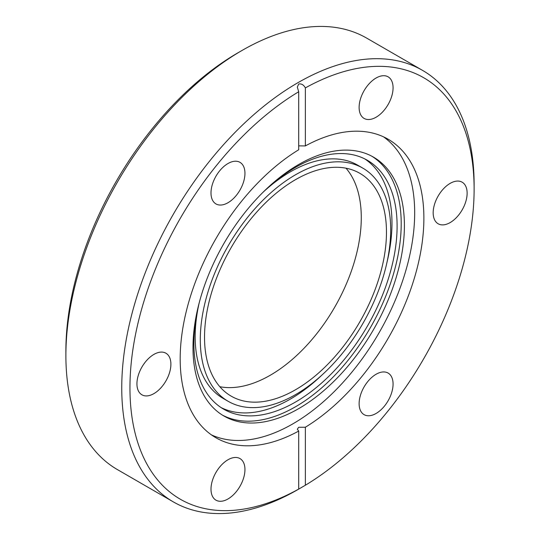 <?xml version="1.0" encoding="UTF-8"?>
<svg xmlns="http://www.w3.org/2000/svg" width="540" height="540" viewBox="0 0 540 540"><rect width="100%" height="100%" fill="white"/><g stroke="black" fill="none" stroke-linecap="round" stroke-linejoin="round"><path stroke-width="0.81" d="M227.975 163.532A24.01 13.864 -60 0 1 239.976 162.338A24.01 13.864 -60 0 1 243.662 181.582A24.01 13.864 -60 0 1 227.975 202.736A24.01 13.864 -60 0 1 215.966 203.924A24.01 13.864 -60 0 1 212.288 184.687A24.01 13.864 -60 0 1 227.975 163.532M376.09 78.017A24.01 13.864 -60 0 1 388.098 76.822A24.01 13.864 -60 0 1 391.777 96.066A24.01 13.864 -60 0 1 376.09 117.221A24.01 13.864 -60 0 1 364.088 118.409A24.01 13.864 -60 0 1 360.41 99.171A24.01 13.864 -60 0 1 376.09 78.017M450.151 183.377A24.01 13.864 -60 0 1 462.152 182.189A24.01 13.864 -60 0 1 465.838 201.427A24.01 13.864 -60 0 1 450.151 222.581A24.01 13.864 -60 0 1 438.143 223.769A24.01 13.864 -60 0 1 434.464 204.532A24.01 13.864 -60 0 1 450.151 183.377M376.09 374.254A24.01 13.864 -60 0 1 388.098 373.059A24.01 13.864 -60 0 1 391.777 392.303A24.01 13.864 -60 0 1 376.09 413.458A24.01 13.864 -60 0 1 364.088 414.646A24.01 13.864 -60 0 1 360.41 395.408A24.01 13.864 -60 0 1 376.09 374.254M227.975 459.769A24.01 13.864 -60 0 1 239.976 458.575A24.01 13.864 -60 0 1 243.662 477.819A24.01 13.864 -60 0 1 227.975 498.974A24.01 13.864 -60 0 1 215.966 500.162A24.01 13.864 -60 0 1 212.288 480.924A24.01 13.864 -60 0 1 227.975 459.769M153.914 354.402A24.01 13.864 -60 0 1 165.922 353.214A24.01 13.864 -60 0 1 169.601 372.458A24.01 13.864 -60 0 1 153.914 393.613A24.01 13.864 -60 0 1 141.912 394.801A24.01 13.864 -60 0 1 138.227 375.563A24.01 13.864 -60 0 1 153.914 354.402M65.887 355.59L65.887 350.851A243.358 140.501 -60 0 1 237.965 52.805L242.062 50.443A249.156 143.849 120 0 0 65.887 355.59A249.156 143.849 120 0 0 117.491 469.645L173.353 501.903A249.156 143.849 -60 0 1 135.162 302.252A249.156 143.849 -60 0 1 297.932 82.694A249.156 143.849 -60 0 1 422.51 70.355A249.156 143.849 -60 0 1 474.113 184.41L474.113 189.149A243.358 140.501 120 0 0 305.363 87.905C303.649 84.8 301.428 83.511 298.701 84.024L297.324 87.095L298.701 91.753A243.358 140.501 120 0 0 129.951 387.842A243.358 140.501 120 0 0 298.701 489.078C296.879 490.145 296.879 490.151 298.701 489.119L297.932 489.564A249.156 143.849 -60 0 1 173.353 501.903M422.51 70.355L366.647 38.097A249.156 143.849 120 0 0 242.069 50.436A249.156 143.849 120 0 0 242.069 50.443L237.965 52.805M298.701 91.753L298.701 149.769A172.321 99.495 120 0 0 188.831 301.786A172.321 99.495 120 0 0 215.872 437.731A172.321 99.495 120 0 0 298.701 431.069L298.701 489.078C296.879 490.145 296.879 490.151 298.701 489.119L305.363 485.231L305.363 427.221A172.321 99.495 120 0 0 415.233 275.197A172.321 99.495 120 0 0 388.193 139.259A172.321 99.495 120 0 0 305.363 145.922L305.363 87.905M362.812 168.122A134.636 77.733 120 0 0 295.495 174.791A134.636 77.733 120 0 0 207.542 293.436A134.636 77.733 120 0 0 228.184 401.315A134.636 77.733 120 0 0 295.495 394.652A134.636 77.733 120 0 0 383.454 276.007A134.636 77.733 120 0 0 362.812 168.122L357.689 165.166A134.636 77.733 120 0 0 290.372 171.835A134.636 77.733 120 0 0 263.952 191.403M198.909 304.06A134.636 77.733 120 0 0 223.054 398.358L228.184 401.315M199.597 301.313A143.694 82.964 120 0 0 223.654 409.165A143.694 82.964 120 0 0 295.495 402.05A143.694 82.964 120 0 0 389.374 275.42A143.694 82.964 120 0 0 367.342 160.279A143.694 82.964 120 0 0 295.495 167.393A143.694 82.964 120 0 0 261.913 193.374M221.137 407.606A143.694 82.964 120 0 0 290.372 399.087A143.694 82.964 120 0 0 321.914 375.077M386.957 262.42A143.694 82.964 120 0 0 364.736 158.875M298.701 408.632A149.492 86.312 120 0 0 396.36 276.899A149.492 86.312 120 0 0 373.444 157.106A149.492 86.312 120 0 0 298.701 164.511A149.492 86.312 120 0 0 201.042 296.244A149.492 86.312 120 0 0 223.958 416.036A149.492 86.312 120 0 0 298.701 408.632M222.372 415.078A149.492 86.312 120 0 0 295.495 406.782A149.492 86.312 120 0 0 392.722 276.507A149.492 86.312 120 0 0 371.831 156.209M211.39 434.862A172.321 99.495 120 0 0 292.822 423.88A172.321 99.495 120 0 0 404.116 276.224A172.321 99.495 120 0 0 383.468 136.809M298.701 145.868L305.363 145.922M305.363 427.221L298.701 427.275L297.324 429.172L298.701 431.069M331.715 167.447A128.655 74.277 120 0 0 220.286 269.055A128.655 74.277 120 0 0 231.174 396.137A128.655 74.277 120 0 0 259.281 401.996A128.655 74.277 120 0 0 370.71 300.389A128.655 74.277 120 0 0 359.822 173.306A128.655 74.277 120 0 0 331.715 167.447M219.821 386.707A128.655 74.277 120 0 0 234.09 387.45A128.655 74.277 120 0 0 340.126 297.216A128.655 74.277 120 0 0 345.985 168.19M305.363 485.231A243.358 140.501 120 0 0 474.113 189.149"/></g></svg>
